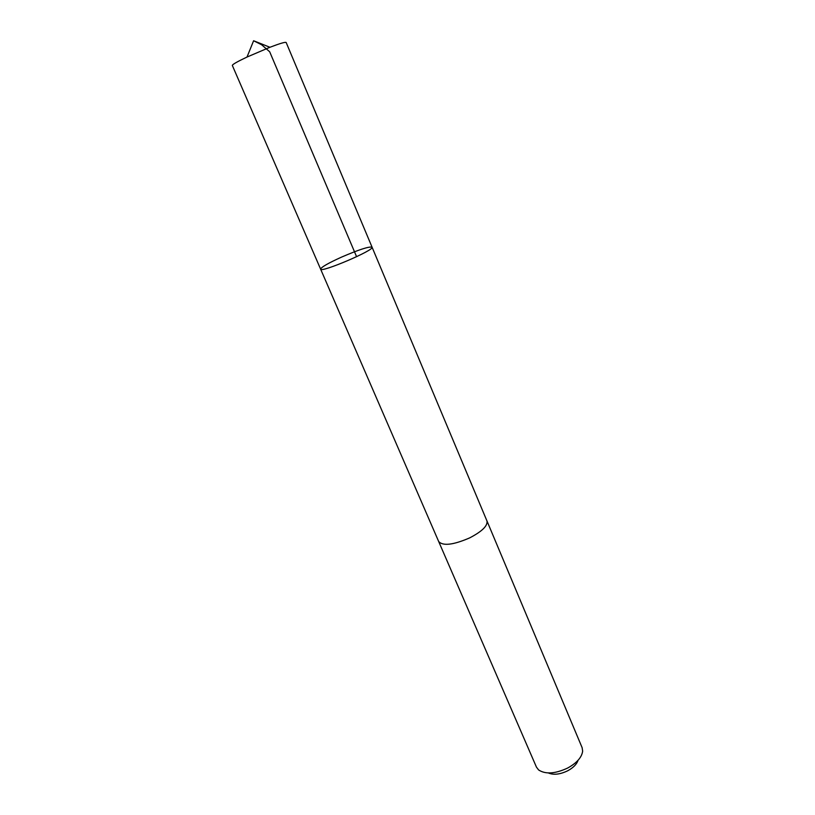 <?xml version="1.0" encoding="UTF-8"?>
<svg xmlns="http://www.w3.org/2000/svg" width="815" height="815" viewBox="0 0 815 815"><rect width="100%" height="100%" fill="white"/><g stroke="black" fill="none" stroke-linecap="round" stroke-linejoin="round"><path stroke-width="1.22" d="M320.611 269.133C320.58 273.157 374.992 249.95 372.068 247.19C369.083 246.354 358.977 249.624 341.75 257.02C328.231 263.133 321.191 267.177 320.611 269.133C320.58 273.157 374.992 249.95 372.068 247.19L286.157 42.482C285.393 41.84 279.993 43.44 269.938 47.27L247.006 57.05C237.287 61.655 232.397 64.446 232.326 65.434L438.602 541.354M486.881 520.754L486.963 520.938C487.859 525.757 482.103 531.4 469.674 537.89C453.272 544.96 442.942 546.182 438.684 541.537L536.443 767.109L538.572 769.92C545.459 774.454 555.147 773.832 567.627 768.056C576.837 762.962 581.839 757.308 582.654 751.114L582.104 747.63L486.963 520.938C487.869 525.757 482.103 531.4 469.674 537.89C453.272 544.97 442.932 546.182 438.674 541.537M578.059 760.283C576.755 764.246 573.291 767.75 567.678 770.796C559.976 774.474 553.538 775.187 548.373 772.946M356.593 256.715L269.684 51.773L261.635 44.764L253.608 40.75L247.006 57.05M253.608 40.75L269.938 47.27M486.952 520.948L372.068 247.19"/></g></svg>
